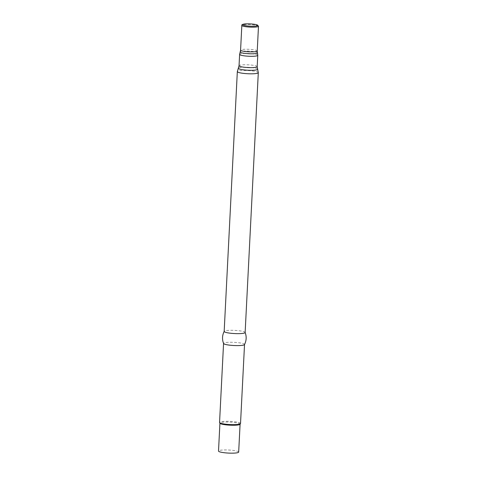 <?xml version="1.0" encoding="UTF-8"?>
<svg xmlns="http://www.w3.org/2000/svg" width="477" height="477" viewBox="0 0 477 477"><rect width="100%" height="100%" fill="white"/><g stroke="black" fill="none" stroke-linecap="round" stroke-linejoin="round"><path stroke-width="0.36" stroke-dasharray="2.38 1.79" d="M245.136 332.505A10.5 1.586 2.9 0 0 245.118 332.397A10.5 1.586 2.9 0 0 244.474 331.903A10.5 1.586 2.9 0 0 233.187 330.328A10.5 1.586 2.9 0 0 224.196 331.336A10.5 1.586 2.9 0 0 224.166 331.443M244.498 344.573A10.5 1.586 2.9 0 0 244.528 344.466A10.5 1.586 2.9 0 0 243.866 343.863A10.5 1.586 2.9 0 0 232.221 342.277A10.5 1.586 2.9 0 0 223.564 343.404A10.5 1.586 2.9 0 0 223.582 343.518M240.527 423.498A10.5 1.586 2.9 0 0 239.865 422.896A10.5 1.586 2.9 0 0 228.215 421.31A10.5 1.586 2.9 0 0 219.557 422.437M240.044 424.297A10.095 1.526 2.9 0 0 240.086 424.166A10.095 1.526 2.9 0 0 239.448 423.588A10.095 1.526 2.9 0 0 228.25 422.067A10.095 1.526 2.9 0 0 219.927 423.147A10.095 1.526 2.9 0 0 219.957 423.284M238.673 452.071A10.095 1.526 2.9 0 0 238.035 451.492A10.095 1.526 2.9 0 0 226.837 449.966A10.095 1.526 2.9 0 0 218.514 451.045M257.234 50.979A8.336 1.258 2.9 0 0 256.709 50.502A8.336 1.258 2.9 0 0 247.456 49.244A8.336 1.258 2.9 0 0 240.581 50.139M258.486 26.265A8.336 1.258 2.9 0 0 257.962 25.788A8.336 1.258 2.9 0 0 248.708 24.53A8.336 1.258 2.9 0 0 241.833 25.424M257.455 52.78A8.658 1.312 2.9 0 0 256.912 52.357A8.658 1.312 2.9 0 0 247.539 51.057A8.658 1.312 2.9 0 0 240.181 51.91M257.765 55.326A9.087 1.371 2.9 0 0 257.186 54.807A9.087 1.371 2.9 0 0 247.11 53.436A9.087 1.371 2.9 0 0 239.615 54.408M257.186 66.661A9.087 1.371 2.9 0 0 256.614 66.136A9.087 1.371 2.9 0 0 246.531 64.765A9.087 1.371 2.9 0 0 239.043 65.737M257.646 69.147A9.695 1.467 2.9 0 0 257.055 68.706A9.695 1.467 2.9 0 0 246.663 67.251A9.695 1.467 2.9 0 0 238.333 68.169M258.301 72.671A10.5 1.586 2.9 0 0 257.634 72.069A10.5 1.586 2.9 0 0 245.989 70.489A10.5 1.586 2.9 0 0 237.331 71.61"/><path stroke-width="0.72" d="M258.301 72.671A10.5 1.586 2.9 0 1 249.644 73.798A10.5 1.586 2.9 0 1 237.993 72.212A10.5 1.586 2.9 0 1 237.331 71.61L224.166 331.443A10.5 1.586 2.9 0 0 224.834 332.046A10.5 1.586 2.9 0 0 236.479 333.632A10.5 1.586 2.9 0 0 245.136 332.505L258.301 72.671L257.186 66.661L257.765 55.326L257.234 50.979L258.486 26.265L257.538 25.06L255.481 24.482C251.468 23.659 245.077 23.79 244.278 24.029C242.328 24.357 241.511 24.822 241.833 25.424A8.336 1.258 2.9 0 0 242.364 25.901A8.336 1.258 2.9 0 0 251.612 27.159A8.336 1.258 2.9 0 0 258.486 26.265M224.196 331.336C222.216 335.307 222.008 339.368 223.582 343.518A10.5 1.586 2.9 0 0 224.226 344.006A10.5 1.586 2.9 0 0 235.513 345.581A10.5 1.586 2.9 0 0 244.498 344.573C246.484 340.608 246.687 336.547 245.118 332.397M223.558 343.458L219.557 422.437A10.5 1.586 2.9 0 0 219.593 422.574A10.5 1.586 2.9 0 0 220.225 423.033A10.5 1.586 2.9 0 0 231.411 424.608A10.5 1.586 2.9 0 0 240.48 423.636A10.5 1.586 2.9 0 0 240.527 423.498L244.528 344.519M219.593 422.574L219.957 423.284A10.095 1.526 2.9 0 0 220.565 423.725A10.095 1.526 2.9 0 0 231.327 425.234A10.095 1.526 2.9 0 0 240.044 424.297L240.48 423.636M219.921 423.212L218.514 451.045A10.095 1.526 2.9 0 0 219.152 451.63A10.095 1.526 2.9 0 0 230.349 453.15A10.095 1.526 2.9 0 0 238.673 452.071L240.086 424.232M237.331 71.61L239.043 65.737L239.615 54.408L240.581 50.139A8.336 1.258 2.9 0 0 241.112 50.616A8.336 1.258 2.9 0 0 250.359 51.874A8.336 1.258 2.9 0 0 257.234 50.979M257.246 24.995A7.531 1.139 2.9 0 0 247.563 23.85A7.531 1.139 2.9 0 0 243.157 25.096A7.531 1.139 2.9 0 0 252.834 26.247A7.531 1.139 2.9 0 0 257.246 24.995M240.181 51.91A8.658 1.312 2.9 0 0 240.712 52.476A8.658 1.312 2.9 0 0 250.55 53.788A8.658 1.312 2.9 0 0 257.455 52.78M239.615 54.408A9.087 1.371 2.9 0 0 240.193 54.927A9.087 1.371 2.9 0 0 250.27 56.298A9.087 1.371 2.9 0 0 257.765 55.326M239.043 65.737A9.087 1.371 2.9 0 0 239.615 66.261A9.087 1.371 2.9 0 0 249.698 67.633A9.087 1.371 2.9 0 0 257.186 66.661M238.333 68.169A9.695 1.467 2.9 0 0 238.917 68.837A9.695 1.467 2.9 0 0 250.037 70.304A9.695 1.467 2.9 0 0 257.646 69.147M240.581 50.139L241.833 25.424"/></g></svg>
